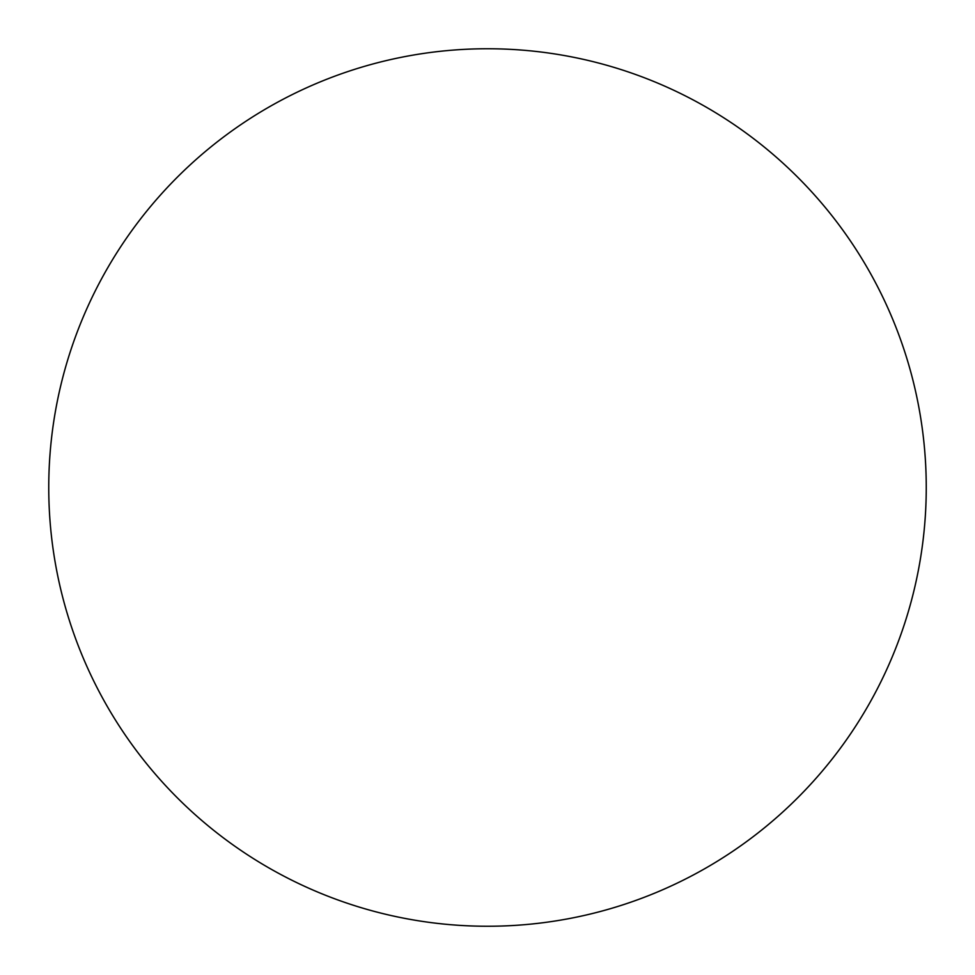 <?xml version="1.0" encoding="UTF-8"?>
<svg xmlns="http://www.w3.org/2000/svg" width="975" height="975" viewBox="0 0 975 975"><rect width="100%" height="100%" fill="white"/><g stroke="black" fill="none" stroke-linecap="round" stroke-linejoin="round"><path stroke-width="1.46" d="M48.75 487.5A438.75 438.75 0 0 1 487.5 48.75A438.75 438.75 0 0 1 926.25 487.5A438.75 438.75 0 0 1 487.5 926.25A438.75 438.75 0 0 1 48.75 487.5C48.75 516.311 51.565 544.842 57.184 573.093C62.802 601.356 71.126 628.79 82.144 655.407C93.173 682.013 106.689 707.302 122.692 731.262C138.694 755.211 156.89 777.368 177.255 797.745C197.632 818.11 219.789 836.306 243.738 852.308C267.698 868.311 292.988 881.827 319.593 892.856C346.21 903.874 373.644 912.198 401.907 917.816C430.158 923.435 458.689 926.25 487.5 926.25C516.311 926.25 544.842 923.435 573.093 917.816C601.356 912.198 628.79 903.874 655.407 892.856C682.013 881.827 707.302 868.311 731.262 852.308C755.211 836.306 777.368 818.11 797.745 797.745C818.11 777.368 836.306 755.211 852.308 731.262C868.311 707.302 881.827 682.013 892.856 655.407C903.874 628.79 912.198 601.356 917.816 573.093C923.435 544.842 926.25 516.311 926.25 487.5C926.25 458.689 923.435 430.158 917.816 401.907C912.198 373.644 903.874 346.21 892.856 319.593C881.827 292.988 868.311 267.698 852.308 243.738C836.306 219.789 818.11 197.632 797.745 177.255C777.368 156.89 755.211 138.694 731.262 122.692C707.302 106.689 682.013 93.173 655.407 82.144C628.79 71.126 601.356 62.802 573.093 57.184C544.842 51.565 516.311 48.75 487.5 48.75C458.689 48.75 430.158 51.565 401.907 57.184C373.644 62.802 346.21 71.126 319.593 82.144C292.988 93.173 267.698 106.689 243.738 122.692C219.789 138.694 197.632 156.89 177.255 177.255C156.89 197.632 138.694 219.789 122.692 243.738C106.689 267.698 93.173 292.988 82.144 319.593C71.126 346.21 62.802 373.644 57.184 401.907C51.565 430.158 48.75 458.689 48.75 487.5M852.308 243.738C836.306 219.789 818.11 197.632 797.745 177.255C777.368 156.89 755.211 138.694 731.262 122.692M243.738 122.692C219.789 138.694 197.632 156.89 177.255 177.255C156.89 197.632 138.694 219.789 122.692 243.738M122.692 731.262C138.694 755.211 156.89 777.368 177.255 797.745C197.632 818.11 219.789 836.306 243.738 852.308M731.262 852.308C755.211 836.306 777.368 818.11 797.745 797.745C818.11 777.368 836.306 755.211 852.308 731.262"/></g></svg>
